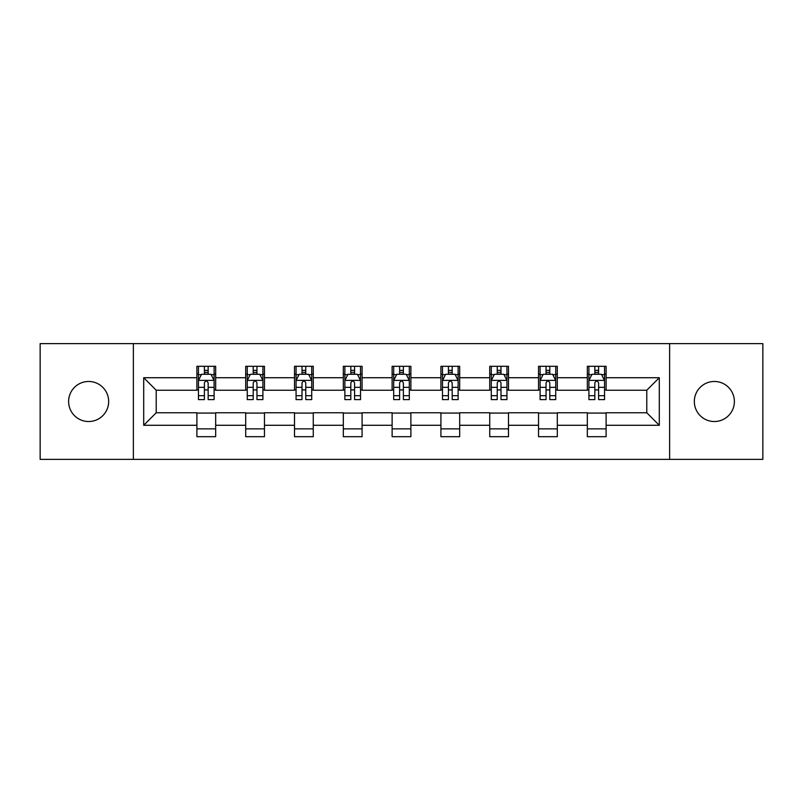 <?xml version="1.0" encoding="UTF-8"?>
<svg xmlns="http://www.w3.org/2000/svg" width="803" height="803" viewBox="0 0 803 803"><rect width="100%" height="100%" fill="white"/><g stroke="black" fill="none" stroke-linecap="round" stroke-linejoin="round"><path stroke-width="1.2" d="M714.359 381.475A20.025 20.025 0 0 0 694.334 401.5A20.025 20.025 0 0 0 714.359 421.525A20.025 20.025 0 0 0 734.384 401.5A20.025 20.025 0 0 0 714.359 381.475M88.641 381.475A20.025 20.025 0 0 0 68.616 401.5A20.025 20.025 0 0 0 88.641 421.525A20.025 20.025 0 0 0 108.666 401.5A20.025 20.025 0 0 0 88.641 381.475M669.622 459.376L762.85 459.376L762.85 343.624L669.622 343.624L669.622 459.376L133.378 459.376L133.378 343.624L40.15 343.624L40.15 459.376L133.378 459.376M669.622 343.624L133.378 343.624M606.104 377.721L606.104 366.309L587.334 366.309L587.334 377.721L557.302 377.721L557.302 366.309L538.532 366.309L538.532 377.721L508.5 377.721L508.5 366.309L489.73 366.309L489.73 377.721L459.687 377.721L459.687 366.309L440.917 366.309L440.917 377.721L410.885 377.721L410.885 366.309L392.115 366.309L392.115 377.721L362.083 377.721L362.083 366.309L343.313 366.309L343.313 377.721L313.27 377.721L313.27 366.309L294.5 366.309L294.5 377.721L264.468 377.721L264.468 366.309L245.698 366.309L245.698 377.721L215.666 377.721L215.666 366.309L196.896 366.309L196.896 377.721L143.707 377.721L143.707 425.279L156.224 412.762L196.896 412.762L196.896 436.691L215.666 436.691L215.666 412.762L245.698 412.762L245.698 436.691L264.468 436.691L264.468 412.762L294.5 412.762L294.5 436.691L313.27 436.691L313.27 412.762L343.313 412.762L343.313 436.691L362.083 436.691L362.083 412.762L392.115 412.762L392.115 436.691L410.885 436.691L410.885 412.762L440.917 412.762L440.917 436.691L459.687 436.691L459.687 412.762L489.73 412.762L489.73 436.691L508.5 436.691L508.5 412.762L538.532 412.762L538.532 436.691L557.302 436.691L557.302 412.762L587.334 412.762L587.334 436.691L606.104 436.691L606.104 412.762L646.776 412.762L646.776 390.238L606.104 390.238L606.104 377.721L659.293 377.721L659.293 425.279L606.104 425.279M587.334 425.279L557.302 425.279M538.532 425.279L508.5 425.279M489.73 425.279L459.687 425.279M440.917 425.279L410.885 425.279M392.115 425.279L362.083 425.279M343.313 425.279L313.27 425.279M294.5 425.279L264.468 425.279M245.698 425.279L215.666 425.279M196.896 425.279L143.707 425.279M587.334 377.721L587.334 390.238L557.302 390.238L557.302 377.721M538.532 377.721L538.532 390.238L508.5 390.238L508.5 377.721M489.73 377.721L489.73 390.238L459.687 390.238L459.687 377.721M440.917 377.721L440.917 390.238L410.885 390.238L410.885 377.721M392.115 377.721L392.115 390.238L362.083 390.238L362.083 377.721M343.313 377.721L343.313 390.238L313.27 390.238L313.27 377.721M294.5 377.721L294.5 390.238L264.468 390.238L264.468 377.721M245.698 377.721L245.698 390.238L215.666 390.238L215.666 377.721M196.896 377.721L196.896 390.238L156.224 390.238L143.707 377.721M156.224 390.238L156.224 412.762M659.293 425.279L646.776 412.762M646.776 390.238L659.293 377.721M196.896 374.128L198.451 374.128M204.404 374.128L208.158 374.128M214.1 374.128L215.666 374.128M196.896 389.927L198.451 389.927M204.404 389.927L208.158 389.927M214.1 389.927L215.666 389.927M196.896 413.073L215.666 413.073M196.896 428.872L215.666 428.872M245.698 413.073L264.468 413.073M245.698 428.872L264.468 428.872M245.698 374.128L247.264 374.128M253.206 374.128L256.96 374.128M262.902 374.128L264.468 374.128M245.698 389.927L247.264 389.927M253.206 389.927L256.96 389.927M262.902 389.927L264.468 389.927M294.5 413.073L313.27 413.073M294.5 428.872L313.27 428.872M294.5 374.128L296.066 374.128M302.008 374.128L305.762 374.128M311.715 374.128L313.27 374.128M294.5 389.927L296.066 389.927M302.008 389.927L305.762 389.927M311.715 389.927L313.27 389.927M343.313 413.073L362.083 413.073M343.313 428.872L362.083 428.872M343.313 374.128L344.868 374.128M350.821 374.128L354.575 374.128M360.517 374.128L362.083 374.128M343.313 389.927L344.868 389.927M350.821 389.927L354.575 389.927M360.517 389.927L362.083 389.927M392.115 413.073L410.885 413.073M392.115 428.872L410.885 428.872M392.115 374.128L393.681 374.128M399.623 374.128L403.377 374.128M409.319 374.128L410.885 374.128M392.115 389.927L393.681 389.927M399.623 389.927L403.377 389.927M409.319 389.927L410.885 389.927M440.917 413.073L459.687 413.073M440.917 428.872L459.687 428.872M440.917 374.128L442.483 374.128M448.425 374.128L452.179 374.128M458.132 374.128L459.687 374.128M440.917 389.927L442.483 389.927M448.425 389.927L452.179 389.927M458.132 389.927L459.687 389.927M489.73 413.073L508.5 413.073M489.73 428.872L508.5 428.872M489.73 374.128L491.285 374.128M497.238 374.128L500.992 374.128M506.934 374.128L508.5 374.128M489.73 389.927L491.285 389.927M497.238 389.927L500.992 389.927M506.934 389.927L508.5 389.927M538.532 413.073L557.302 413.073M538.532 428.872L557.302 428.872M538.532 374.128L540.098 374.128M546.04 374.128L549.794 374.128M555.736 374.128L557.302 374.128M538.532 389.927L540.098 389.927M546.04 389.927L549.794 389.927M555.736 389.927L557.302 389.927M587.334 413.073L606.104 413.073M587.334 428.872L606.104 428.872M587.334 374.128L588.9 374.128M594.842 374.128L598.596 374.128M604.549 374.128L606.104 374.128M587.334 389.927L588.9 389.927M594.842 389.927L598.596 389.927M604.549 389.927L606.104 389.927M208.158 370.374L204.404 370.374M214.1 395.698L208.158 395.698L208.158 399.623L214.1 399.623L214.1 380.542L210.968 374.278L201.583 374.278L198.451 380.542L198.451 399.623L204.404 399.623L204.404 395.698L198.451 395.698M198.451 380.542L198.451 366.309M214.1 380.542L214.1 366.309M204.404 374.278L204.404 366.309M208.158 366.309L208.158 374.278M208.158 395.698L208.158 382.88C206.903 380.471 205.648 380.471 204.404 382.88L204.404 395.698M256.96 370.374L253.206 370.374M262.902 395.698L256.96 395.698L256.96 399.623L262.902 399.623L262.902 380.542L259.781 374.278L250.385 374.278L247.264 380.542L247.264 399.623L253.206 399.623L253.206 395.698L247.264 395.698M247.264 380.542L247.264 366.309M262.902 380.542L262.902 366.309M253.206 374.278L253.206 366.309M256.96 366.309L256.96 374.278M256.96 395.698L256.96 382.88C255.705 380.471 254.461 380.471 253.206 382.88L253.206 395.698M305.762 370.374L302.008 370.374M311.715 395.698L305.762 395.698L305.762 399.623L311.715 399.623L311.715 380.542L308.583 374.278L299.198 374.278L296.066 380.542L296.066 399.623L302.008 399.623L302.008 395.698L296.066 395.698M296.066 380.542L296.066 366.309M311.715 380.542L311.715 366.309M302.008 374.278L302.008 366.309M305.762 366.309L305.762 374.278M305.762 395.698L305.762 382.88C304.518 380.471 303.263 380.471 302.008 382.88L302.008 395.698M354.575 370.374L350.821 370.374M360.517 395.698L354.575 395.698L354.575 399.623L360.517 399.623L360.517 380.542L357.385 374.278L348 374.278L344.868 380.542L344.868 399.623L350.821 399.623L350.821 395.698L344.868 395.698M344.868 380.542L344.868 366.309M360.517 380.542L360.517 366.309M350.821 374.278L350.821 366.309M354.575 366.309L354.575 374.278M354.575 395.698L354.575 382.88C353.32 380.471 352.065 380.471 350.821 382.88L350.821 395.698M403.377 370.374L399.623 370.374M409.319 395.698L403.377 395.698L403.377 399.623L409.319 399.623L409.319 380.542L406.198 374.278L396.802 374.278L393.681 380.542L393.681 399.623L399.623 399.623L399.623 395.698L393.681 395.698M393.681 380.542L393.681 366.309M409.319 380.542L409.319 366.309M399.623 374.278L399.623 366.309M403.377 366.309L403.377 374.278M403.377 395.698L403.377 382.88C402.132 380.471 400.878 380.471 399.623 382.88L399.623 395.698M452.179 370.374L448.425 370.374M458.132 395.698L452.179 395.698L452.179 399.623L458.132 399.623L458.132 380.542L455 374.278L445.615 374.278L442.483 380.542L442.483 399.623L448.425 399.623L448.425 395.698L442.483 395.698M442.483 380.542L442.483 366.309M458.132 380.542L458.132 366.309M448.425 374.278L448.425 366.309M452.179 366.309L452.179 374.278M452.179 395.698L452.179 382.88C450.935 380.471 449.68 380.471 448.425 382.88L448.425 395.698M500.992 370.374L497.238 370.374M506.934 395.698L500.992 395.698L500.992 399.623L506.934 399.623L506.934 380.542L503.802 374.278L494.417 374.278L491.285 380.542L491.285 399.623L497.238 399.623L497.238 395.698L491.285 395.698M491.285 380.542L491.285 366.309M506.934 380.542L506.934 366.309M497.238 374.278L497.238 366.309M500.992 366.309L500.992 374.278M500.992 395.698L500.992 382.88C499.737 380.471 498.492 380.471 497.238 382.88L497.238 395.698M549.794 370.374L546.04 370.374M555.736 395.698L549.794 395.698L549.794 399.623L555.736 399.623L555.736 380.542L552.615 374.278L543.219 374.278L540.098 380.542L540.098 399.623L546.04 399.623L546.04 395.698L540.098 395.698M540.098 380.542L540.098 366.309M555.736 380.542L555.736 366.309M546.04 374.278L546.04 366.309M549.794 366.309L549.794 374.278M549.794 395.698L549.794 382.88C548.549 380.471 547.295 380.471 546.04 382.88L546.04 395.698M598.596 370.374L594.842 370.374M604.549 395.698L598.596 395.698L598.596 399.623L604.549 399.623L604.549 380.542L601.417 374.278L592.032 374.278L588.9 380.542L588.9 399.623L594.842 399.623L594.842 395.698L588.9 395.698M588.9 380.542L588.9 366.309M604.549 380.542L604.549 366.309M594.842 374.278L594.842 366.309M598.596 366.309L598.596 374.278M598.596 395.698L598.596 382.88C597.352 380.471 596.097 380.471 594.842 382.88L594.842 395.698M214.02 380.381L198.532 380.381M198.451 374.66L201.392 374.66M211.159 374.66L214.1 374.66M204.404 387.317L198.451 387.317M214.1 387.317L208.158 387.317M208.158 372.361L204.404 372.361M262.822 380.381L247.344 380.381M247.264 374.66L250.205 374.66M259.961 374.66L262.902 374.66M253.206 387.317L247.264 387.317M262.902 387.317L256.96 387.317M256.96 372.361L253.206 372.361M311.634 380.381L296.146 380.381M296.066 374.66L299.007 374.66M308.774 374.66L311.715 374.66M302.008 387.317L296.066 387.317M311.715 387.317L305.762 387.317M305.762 372.361L302.008 372.361M360.437 380.381L344.949 380.381M344.868 374.66L347.809 374.66M357.576 374.66L360.517 374.66M350.821 387.317L344.868 387.317M360.517 387.317L354.575 387.317M354.575 372.361L350.821 372.361M409.239 380.381L393.761 380.381M393.681 374.66L396.622 374.66M406.378 374.66L409.319 374.66M399.623 387.317L393.681 387.317M409.319 387.317L403.377 387.317M403.377 372.361L399.623 372.361M458.051 380.381L442.563 380.381M442.483 374.66L445.424 374.66M455.191 374.66L458.132 374.66M448.425 387.317L442.483 387.317M458.132 387.317L452.179 387.317M452.179 372.361L448.425 372.361M506.854 380.381L491.366 380.381M491.285 374.66L494.226 374.66M503.993 374.66L506.934 374.66M497.238 387.317L491.285 387.317M506.934 387.317L500.992 387.317M500.992 372.361L497.238 372.361M555.656 380.381L540.178 380.381M540.098 374.66L543.039 374.66M552.795 374.66L555.736 374.66M546.04 387.317L540.098 387.317M555.736 387.317L549.794 387.317M549.794 372.361L546.04 372.361M604.468 380.381L588.98 380.381M588.9 374.66L591.841 374.66M601.608 374.66L604.549 374.66M594.842 387.317L588.9 387.317M604.549 387.317L598.596 387.317M598.596 372.361L594.842 372.361"/></g></svg>
